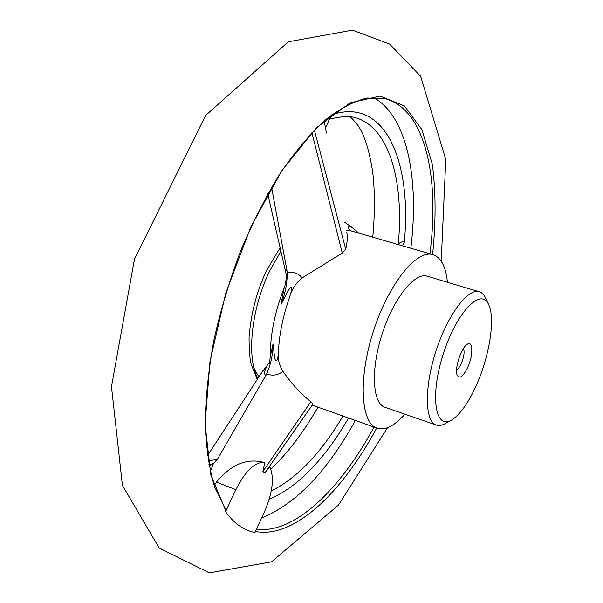 <?xml version="1.0" encoding="UTF-8"?>
<svg xmlns="http://www.w3.org/2000/svg" width="603" height="603" viewBox="0 0 603 603"><rect width="100%" height="100%" fill="white"/><g stroke="black" fill="none" stroke-linecap="round" stroke-linejoin="round"><path stroke-width="0.9" d="M225.575 511.713L235.848 489.719C245.76 470.355 255.416 461.333 264.807 462.667L262.923 471.418L310.899 401.719L313.04 404.01L264.83 473.031L269.79 466.933C274.463 477.546 272.722 492.44 264.566 511.608L254.963 532.555C243.687 530.301 233.896 523.359 225.575 511.713L225.258 508.51L214.774 487.292C209.377 469.518 206.188 448.368 205.193 423.856C205.608 397.739 208.517 369.805 213.914 340.062C220.713 309.867 229.645 280.063 240.718 250.66C252.8 222.145 266.096 196.156 280.621 172.692C295.515 151.195 310.492 133.549 325.537 119.771C340.303 108.419 354.127 101.176 367.008 98.04L384.443 98.5C425.303 108.63 439.889 177.327 429.909 253.765M262.908 471.425L264.83 473.031M463.458 348.481C464.709 351.677 464.069 356.524 461.529 363.014C459.901 366.684 458.25 368.946 456.584 369.79M467.981 366.775C463.292 376.558 459.674 379.347 457.142 375.156C454.376 368.885 461.129 347.916 467.039 344.441C472.948 339.956 473.453 354.572 467.981 366.775M450.403 420.645L446.401 422.891C442.64 425.334 439.27 426.065 436.316 425.085L384.933 407.259C372.42 403.467 370.536 369.662 382.114 334.024C393.525 298.327 414.796 271.991 427.173 276.219L479.287 291.754C482.264 292.689 484.571 295.244 486.199 299.427L488.129 303.588M436.316 425.085C424.844 421.67 424.097 387.654 435.879 351.353C447.516 315.007 467.988 287.827 479.287 291.754M477.44 382.815C469.518 401.078 461.242 413.266 452.604 419.402C435.426 431.597 429.321 396.827 443.363 353.765C457.112 310.605 482.377 285.95 489.199 305.879C494.995 320.125 489.44 355.031 477.44 382.815M404.907 414.186C394.535 425.929 385.264 430.587 377.086 428.16C360.7 423.178 358.009 378.646 373.408 331.213C388.611 283.719 416.794 249.145 433.014 254.67C441.064 257.473 445.866 266.669 447.434 282.257M261.958 372.262L269.428 362.501M285.882 272.827L285.573 271.229M314.389 130.105L345.745 249.333L342.263 253.064L311.909 132.652M433.014 254.67L350.29 230.655L346.288 230.512M346.642 232.147C347.818 235.381 347.516 241.11 345.745 249.333M342.263 253.064L302.126 277.908C295.772 283.033 291.543 289.621 289.448 297.671L291.437 290.925C292.169 286.666 291.166 286.425 288.43 290.209L281.036 304.5L284.141 287.902M270.257 356.433L273.061 343.914L274.651 358.107C276.845 365.546 278.601 355.303 278.465 351.617C279.219 334.416 282.882 316.432 289.448 297.671M278.465 351.617C277.523 358.491 279.023 365.071 282.958 371.365C291.935 384.134 301.244 394.249 310.899 401.726M313.04 404.01L312.475 405.208L377.086 428.16M264.807 462.667C247.464 457.654 231.348 464.114 216.462 482.061L214.201 485.626M282.958 371.365C277.968 375.254 272.548 376.114 266.714 373.95L217.057 459.893L213.454 463.481L209.068 465.81M210.311 471.742L213.454 463.481M355.355 420.449C327.127 471.493 295.892 504.002 261.649 517.969M373.378 97.4C407.477 116.243 419.304 179.076 410.862 248.24M326.434 133.037L325.514 128.092L331.092 115.331M324.173 120.947L325.514 128.092M285.89 272.888L285.4 270.521C285.098 268.93 285.634 269.013 287.005 270.777L271.576 187.269M344.456 222.108L351.557 227.09M353.132 228.153L351.722 227.18L348.3 226.818C348.451 228.816 349.604 230.24 351.76 231.085M208.148 460.571L216.552 459.727C214.638 463.096 212.075 464.747 208.857 464.687M216.552 459.727L217.057 459.893M287.005 270.777L287.232 272.3C287.36 282.822 285.294 293.555 281.036 304.5M287.232 272.3L287.284 272.292C293.797 271.674 298.749 273.543 302.126 277.908M266.669 373.928C270.958 363.73 273.091 353.727 273.061 343.914M265.825 375.481C263.865 374.109 264.31 370.875 267.152 365.795M397.294 244.298L398.312 243.944C400.769 241.954 402.766 241.373 404.304 242.202L402.487 245.805M331.235 115.188L329.713 118.655M398.553 244.667L398.312 243.944C404.673 175.548 386.402 117.721 345.979 116.258L329.607 118.866M281.043 251.029L269.888 270.581C251.24 308.382 246.212 357.926 257.918 378.511M254.104 368.373L258.906 376.988M374.048 427.082C340.469 489.206 294.37 534.22 256.486 529.238M225.748 510.53L210.801 474.953L205.073 423.924L210.017 361.318L225.733 293.262L250.75 227.143L282.204 170.121L316.522 127.693L350.117 102.857L380.071 96.081L404.372 105.902L421.927 129.698L432.366 164.408C435.886 191.844 435.961 221.889 432.607 254.549M376.694 428.017C342.112 492.447 294.113 538.901 255.453 531.492M348.557 418.03C324.233 459.863 297.784 486.968 269.209 499.329M342.986 416.055C320.969 453.192 297.068 478.156 271.275 490.948M235.848 489.719L216.462 482.061M331.612 114.902C385.219 96.201 412.09 161.792 404.304 242.202M257.285 379.483L251.082 364.039C249.717 358.19 249.047 349.273 249.069 337.273C250.999 313.161 256.855 290.88 266.632 270.446L280.252 247.554M269.013 363.338L268.893 363.752C269.3 364.25 269.76 361.785 270.257 356.365C270.219 334.665 274.84 311.872 284.111 287.978C287.096 281.586 285.905 271.237 285.935 273.197L267.762 193.88M263.338 370.121L207.424 455.77M441.223 261.167L445.79 159.486L420.615 76.242L389.598 44.049L352.469 30.15L288.309 41.803L205.6 115.467L134.469 259.192L111.48 386.591L122.424 485.407L159.162 547.991L209.316 572.85L271.576 561.838L338.502 505.028L387.548 427.678M372.767 237.183C375.119 212.573 374.742 187.827 372.624 171.614C369.413 150.954 364.732 135.841 358.566 126.298C347.954 112.836 350.418 118.422 347.042 116.304M270.8 469.066C287.201 453.78 302.932 433.15 317.977 407.176M358.83 233.135L351.722 227.18"/></g></svg>
